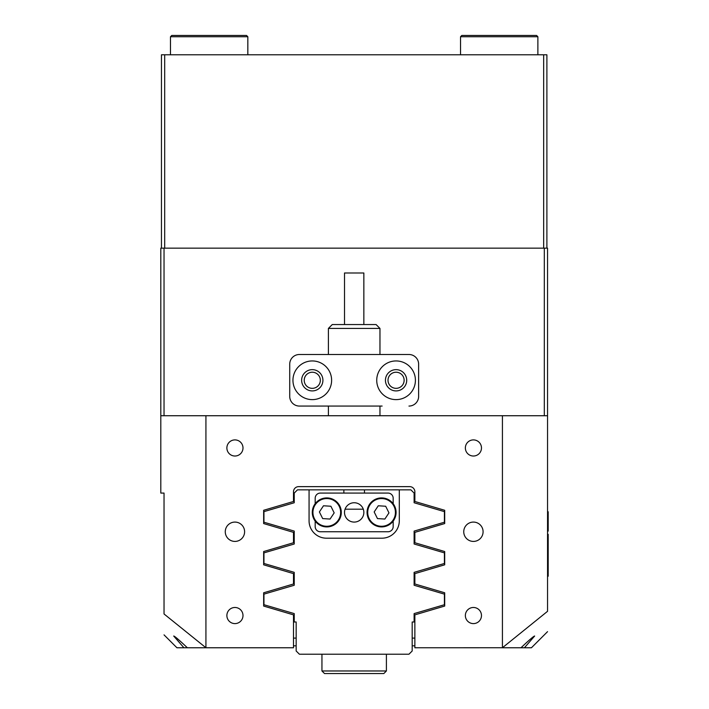 <?xml version="1.0" encoding="UTF-8"?>
<svg xmlns="http://www.w3.org/2000/svg" width="709" height="709" viewBox="0 0 709 709"><rect width="100%" height="100%" fill="white"/><g stroke="black" fill="none" stroke-linecap="round" stroke-linejoin="round"><path stroke-width="1.06" d="M544.317 415.731L544.317 248.15L547.543 248.15L547.543 415.731L502.424 415.731L502.424 647.742L414.862 647.769L414.862 614.863L444.703 606.062L444.703 592.786L414.862 583.986L414.862 573.616L444.703 564.816L444.703 551.54C438.375 549.67 438.375 549.67 444.703 551.54L414.862 542.74L414.862 532.362L444.703 523.561L444.703 510.285L414.862 501.485L414.862 491.789A5.158 5.158 0 0 0 409.705 486.631L298.649 486.631A5.158 5.158 0 0 0 293.491 491.789L293.491 501.485L263.651 510.285L263.651 523.561L293.491 532.362L293.491 542.74L263.651 551.54L263.651 564.816L293.491 573.616L293.491 583.986L263.651 592.786L263.651 606.062L293.491 614.863L293.491 647.769L183.932 647.769L173.705 636.026C174.556 636.062 179.111 639.97 187.371 647.769M404.13 380.281A8.056 8.056 0 0 0 396.074 372.225A8.056 8.056 0 0 0 388.018 380.281A8.056 8.056 0 0 0 396.074 388.337A8.056 8.056 0 0 0 404.13 380.281M320.335 380.281A8.056 8.056 0 0 0 312.279 372.225A8.056 8.056 0 0 0 304.223 380.281A8.056 8.056 0 0 0 312.279 388.337A8.056 8.056 0 0 0 320.335 380.281M244.605 531.75A9.669 9.669 0 0 0 234.936 522.081A9.669 9.669 0 0 0 225.267 531.75A9.669 9.669 0 0 0 234.936 541.419A9.669 9.669 0 0 0 244.605 531.75M483.086 531.75A9.669 9.669 0 0 0 473.417 522.081A9.669 9.669 0 0 0 463.748 531.75A9.669 9.669 0 0 0 473.417 541.419A9.669 9.669 0 0 0 483.086 531.75M242.992 615.545A8.056 8.056 0 0 0 234.936 607.48A8.056 8.056 0 0 0 226.88 615.545A8.056 8.056 0 0 0 234.936 623.601A8.056 8.056 0 0 0 242.992 615.545M242.992 447.955A8.056 8.056 0 0 0 234.936 439.899A8.056 8.056 0 0 0 226.88 447.955A8.056 8.056 0 0 0 234.936 456.02A8.056 8.056 0 0 0 242.992 447.955M481.473 447.955A8.056 8.056 0 0 0 473.417 439.899A8.056 8.056 0 0 0 465.361 447.955A8.056 8.056 0 0 0 473.417 456.02A8.056 8.056 0 0 0 481.473 447.955M481.473 615.545A8.056 8.056 0 0 0 473.417 607.48A8.056 8.056 0 0 0 465.361 615.545A8.056 8.056 0 0 0 473.417 623.601A8.056 8.056 0 0 0 481.473 615.545M547.543 631.657L531.431 647.769L524.421 647.769L534.648 636.026C533.797 636.062 529.233 639.979 520.982 647.769L502.397 647.769L547.543 611.318L547.543 415.731M524.421 647.769L520.982 647.769M547.543 611.318C547.543 638.419 547.543 638.419 547.543 611.318M502.424 415.731L160.81 415.731L160.81 493.074L164.036 493.074L164.036 613.976C164.036 641.831 164.036 641.831 164.036 613.976L205.964 647.769M164.036 634.874L176.931 647.769L183.932 647.769M160.81 415.731L160.81 248.15L164.036 248.15L164.036 415.731M205.929 415.731L205.929 647.742M544.317 248.15L164.036 248.15M444.703 564.816C438.375 566.677 438.375 566.677 444.703 564.816M414.862 645.837L412.186 645.837M296.167 645.837L293.491 645.837M414.862 638.1L412.186 638.1L412.186 621.988L412.186 650.995L408.96 654.212L299.393 654.212L296.167 650.995L296.167 621.988L296.167 638.1L293.491 638.1M332.264 324.554L376.089 324.554L379.962 328.427L328.4 328.427L332.264 324.554M344.512 324.554L344.512 272.992L363.85 272.992L363.85 324.554M341.259 513.334A14.499 14.499 0 0 1 325.865 526.884A14.499 14.499 0 0 1 312.314 511.499A14.499 14.499 0 0 1 327.7 497.94A14.499 14.499 0 0 1 341.259 513.334M319.387 511.942L322.684 518.589L330.075 519.05L334.178 512.882L330.89 506.244L323.49 505.774L319.387 511.942M396.047 513.334A14.499 14.499 0 0 1 380.653 526.884A14.499 14.499 0 0 1 367.094 511.499A14.499 14.499 0 0 1 382.488 497.94A14.499 14.499 0 0 1 396.047 513.334M374.175 511.942L377.463 518.589L384.863 519.05L388.966 512.882L385.678 506.244L378.278 505.774L374.175 511.942M363.85 512.412A9.669 9.669 0 0 0 354.181 502.743A9.669 9.669 0 0 0 344.512 512.412A9.669 9.669 0 0 0 354.181 522.081A9.669 9.669 0 0 0 363.85 512.412M393.176 521.115L393.176 526.592A5.158 5.158 0 0 1 388.018 531.75L320.335 531.75A5.158 5.158 0 0 1 315.186 526.592L315.186 521.115M315.186 503.709L315.186 498.232A5.158 5.158 0 0 1 320.335 493.074L388.018 493.074A5.158 5.158 0 0 1 393.176 498.232L393.176 503.709M386.405 670.971L383.826 673.55L324.527 673.55L321.948 670.971L386.405 670.971L386.405 654.212M547.543 511.765L548.19 511.765L548.19 531.103L547.543 531.103M547.543 534.329L548.19 534.329L548.19 576.222L547.543 576.222M376.736 380.281A19.338 19.338 0 0 0 396.074 399.619A19.338 19.338 0 0 0 415.412 380.281A19.338 19.338 0 0 0 396.074 360.943A19.338 19.338 0 0 0 376.736 380.281M385.439 380.281A10.635 10.635 0 0 0 396.074 390.916A10.635 10.635 0 0 0 406.709 380.281A10.635 10.635 0 0 0 396.074 369.646A10.635 10.635 0 0 0 385.439 380.281M292.95 380.281A19.338 19.338 0 0 0 312.279 399.619A19.338 19.338 0 0 0 331.617 380.281A19.338 19.338 0 0 0 312.279 360.943A19.338 19.338 0 0 0 292.95 380.281M301.644 380.281A10.635 10.635 0 0 0 312.279 390.916A10.635 10.635 0 0 0 322.914 380.281A10.635 10.635 0 0 0 312.279 369.646A10.635 10.635 0 0 0 301.644 380.281M418.629 364.169L418.629 396.393L418.629 364.169A9.669 9.669 0 0 0 408.96 354.5L299.393 354.5A9.669 9.669 0 0 0 289.724 364.169L289.724 396.393A9.669 9.669 0 0 0 299.393 406.062L382.124 406.062M382.124 354.5L408.96 354.5M408.96 406.062A9.669 9.669 0 0 0 418.629 396.393M412.186 621.988L414.118 621.988L414.118 613.595L444.41 604.724L444.41 594.133L414.118 585.262L414.118 572.349L444.41 563.469L444.41 552.878L414.118 544.007L414.118 531.094L444.41 522.223L444.41 511.632L414.118 502.752L414.118 493.074L410.901 489.857L297.461 489.857L294.235 493.074L294.235 502.752L263.943 511.632L263.943 522.223L294.235 531.094L294.235 544.007L263.943 552.878L263.943 563.469L294.235 572.349L294.235 585.262L263.943 594.133L263.943 604.724L294.235 613.595L294.235 621.988L296.167 621.988M364.488 489.857L364.488 493.074M343.865 493.074L343.865 489.857M309.062 489.857L309.062 520.796A17.406 17.406 0 0 0 326.459 538.193L381.894 538.193A17.406 17.406 0 0 0 399.3 520.796L399.3 489.857M363.292 509.195L345.061 509.195M294.235 531.094L294.235 544.007M294.235 572.349L294.235 585.262M414.118 585.262L414.118 572.349M414.118 544.007L414.118 531.094M161.457 248.15L161.457 54.788L546.896 54.788L546.896 248.15M164.683 54.788L164.683 248.15L543.67 248.15L543.67 54.788M460.531 36.735L461.816 35.45L536.58 35.45L537.874 36.735L460.531 36.735L460.531 54.788M171.773 35.45L246.537 35.45L247.831 36.735L170.479 36.735L171.773 35.45M312.953 511.535A13.861 13.861 0 0 0 325.91 526.246A13.861 13.861 0 0 0 340.612 513.289A13.861 13.861 0 0 0 327.664 498.587A13.861 13.861 0 0 0 312.953 511.535M367.741 511.535A13.861 13.861 0 0 0 380.698 526.246A13.861 13.861 0 0 0 395.4 513.289A13.861 13.861 0 0 0 382.443 498.587A13.861 13.861 0 0 0 367.741 511.535M548.19 521.434L547.543 521.434M548.19 566.553L547.543 566.553M328.4 415.731L328.4 406.062M328.4 354.5L328.4 328.427M379.962 415.731L379.962 406.062M379.962 354.5L379.962 328.427M321.948 670.971L321.948 654.212M537.874 54.788L537.874 36.735M170.479 54.788L170.479 36.735M247.831 54.788L247.831 36.735"/></g></svg>

